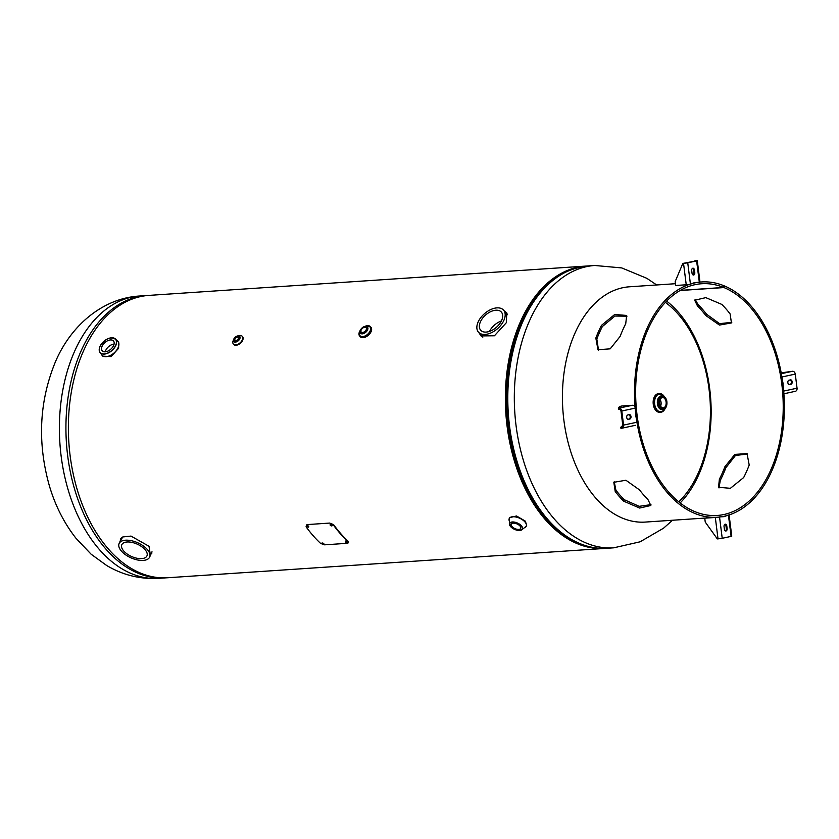 <?xml version="1.0" encoding="UTF-8"?>
<svg xmlns="http://www.w3.org/2000/svg" width="839" height="839" viewBox="0 0 839 839"><rect width="100%" height="100%" fill="white"/><g stroke="black" fill="none" stroke-linecap="round" stroke-linejoin="round"><path stroke-width="1.26" d="M507.018 313.314L505.246 312.045M479.038 332.821L481.02 335.925L494.433 335.768L506.378 322.648L506.693 312.832L504.333 311.007M479.856 333.754L481.387 336.25M544.962 287.011A140.144 88.766 86.2 0 0 506.693 413.197A140.144 88.766 86.2 0 0 561.469 533.153M150.968 554.097L151.974 552.985M120.659 538.816L120.25 540.945M586.996 266.015A141.487 89.616 86.2 0 0 585.79 266.089A141.487 89.616 86.2 0 0 505.844 413.26A141.487 89.616 86.2 0 0 604.73 548.433A141.487 89.616 86.2 0 0 605.936 548.339M585.79 266.089L148.807 295.401A141.487 89.616 86.2 0 0 68.861 442.562A141.487 89.616 86.2 0 0 167.748 577.746L604.73 548.433M150.401 555.366L149.038 546.304L130.999 536.079L122.767 536.96L119.736 542.109M665.379 302.376A113.192 71.693 -93.8 0 1 678.363 314.394A113.192 71.693 -93.8 0 1 698.373 472.808A113.192 71.693 -93.8 0 1 678.751 501.837M144.99 549.597A13.76 6.796 -156.1 0 0 131.912 542.393A13.76 6.796 -156.1 0 0 121.802 544.731A13.76 6.796 -156.1 0 0 123.753 551.024A13.76 6.796 -156.1 0 0 136.841 558.229A13.76 6.796 -156.1 0 0 146.951 555.879A13.76 6.796 -156.1 0 0 144.99 549.597M147.265 549.44A16.707 8.254 23.9 0 1 149.646 557.075A16.707 8.254 23.9 0 1 137.365 559.928A16.707 8.254 23.9 0 1 121.477 551.171A16.707 8.254 23.9 0 1 119.107 543.546A16.707 8.254 23.9 0 1 131.387 540.694A16.707 8.254 23.9 0 1 147.265 549.44M501.638 320.435A13.76 8.191 -41.2 0 0 501.376 312.098A13.76 8.191 -41.2 0 0 490.721 311.636A13.76 8.191 -41.2 0 0 480.401 321.861A13.76 8.191 -41.2 0 0 480.663 330.209A13.76 8.191 -41.2 0 0 491.329 330.66A13.76 8.191 -41.2 0 0 501.638 320.435M501.376 321.012A13.76 8.191 -41.2 0 0 489.504 331.395M503.914 320.288A16.707 9.942 138.8 0 1 491.392 332.705A16.707 9.942 138.8 0 1 478.45 332.15A16.707 9.942 138.8 0 1 478.125 322.019A16.707 9.942 138.8 0 1 490.647 309.601A16.707 9.942 138.8 0 1 503.589 310.157A16.707 9.942 138.8 0 1 503.914 320.288M117.481 340.896A10.561 6.293 138.8 0 1 117.89 341.305A10.561 6.293 138.8 0 1 118.1 347.713A10.561 6.293 138.8 0 1 110.171 355.558A10.561 6.293 138.8 0 1 101.991 355.212A10.561 6.293 138.8 0 1 101.645 354.75M117.89 341.305L118.719 342.249L118.614 348.29L111.105 356.606L102.809 356.156L101.991 355.212M110.738 337.886A10.257 6.104 138.8 0 1 115.866 339.48C110.549 336.219 105.263 338.537 99.977 346.423A10.141 6.041 -41.2 0 0 104.277 353.932A10.141 6.041 -41.2 0 0 115.677 345.343A10.141 6.041 -41.2 0 0 111.419 337.813A10.141 6.041 -41.2 0 0 100.019 346.392C98.792 349.234 98.95 351.415 100.449 352.957L101.362 354.226A10.561 6.293 -41.2 0 0 109.343 355.893A10.561 6.293 -41.2 0 0 118.079 347.692A10.561 6.293 -41.2 0 0 116.999 340.55L115.866 339.48A10.257 6.104 138.8 0 1 115.845 345.416A10.257 6.104 138.8 0 1 108.399 352.915A10.257 6.104 138.8 0 1 100.449 352.957A10.257 6.104 138.8 0 1 99.558 347.671M114.073 344.095A7.467 4.447 -41.2 0 0 105.724 350.419A7.467 4.447 -41.2 0 0 105.274 351.803M113.622 345.49A7.467 4.447 138.8 0 1 108.021 351.038A7.467 4.447 138.8 0 1 102.232 350.786A7.467 4.447 138.8 0 1 102.085 346.255A7.467 4.447 138.8 0 1 107.686 340.707A7.467 4.447 138.8 0 1 113.475 340.959A7.467 4.447 138.8 0 1 113.622 345.49M509.021 519.509A9.334 4.615 23.9 0 1 509.221 518.565L509.619 517.663L516.52 515.985L525.298 521.124L526.693 525.224L526.294 526.137A9.334 4.615 23.9 0 1 525.728 526.913M520.002 526.022A5.17 2.559 23.9 0 1 520.736 528.381A5.17 2.559 23.9 0 1 516.939 529.262A5.17 2.559 23.9 0 1 512.021 526.556A5.17 2.559 23.9 0 1 511.287 524.197A5.17 2.559 23.9 0 1 515.083 523.316A5.17 2.559 23.9 0 1 520.002 526.022M665.61 405.845A5.17 3.272 86.2 0 0 665.694 400.329A5.17 3.272 86.2 0 0 662.537 397.571A5.17 3.272 86.2 0 0 660.146 399.595A5.17 3.272 86.2 0 0 660.073 405.111A5.17 3.272 86.2 0 0 663.23 407.88A5.17 3.272 86.2 0 0 665.61 405.845M660.576 406.17A5.17 3.272 86.2 0 0 660.136 399.605M665.044 408.677A9.323 5.904 -93.8 0 1 656.843 410.271A9.323 5.904 -93.8 0 1 655.238 397.267A9.323 5.904 -93.8 0 1 664.236 396.532A9.334 5.915 -93.8 0 0 659.538 393.596L658.447 393.669A9.334 5.915 -93.8 0 0 654.137 397.329A9.334 5.915 -93.8 0 0 654.001 407.293A9.334 5.915 -93.8 0 0 659.695 412.295L660.796 412.222A9.334 5.915 -93.8 0 1 655.091 407.219A9.334 5.915 -93.8 0 1 655.228 397.256A9.334 5.915 -93.8 0 1 659.538 393.596M665.054 408.666A9.334 5.915 -93.8 0 1 660.796 412.222M366.244 329.675A3.304 1.961 -41.2 0 0 366.182 327.671A3.304 1.961 -41.2 0 0 363.623 327.567A3.304 1.961 -41.2 0 0 361.148 330.021A3.304 1.961 -41.2 0 0 361.21 332.024A3.304 1.961 -41.2 0 0 363.769 332.129A3.304 1.961 -41.2 0 0 366.244 329.675M364.766 326.56A4.667 2.779 138.8 0 1 367.461 327.063A4.667 2.779 138.8 0 1 367.555 329.895A4.667 2.779 138.8 0 1 364.053 333.366A4.667 2.779 138.8 0 1 360.434 333.209A4.667 2.779 138.8 0 1 360.298 330.472M366.528 325.826A7.121 4.247 138.8 0 1 370.366 326.654L370.953 327.315A7.121 4.247 138.8 0 1 371.09 331.636A7.121 4.247 138.8 0 1 365.741 336.932A7.121 4.247 138.8 0 1 360.225 336.701L359.637 336.03A7.121 4.247 138.8 0 1 359.333 332.118M360.434 333.209L360.277 330.157C362.553 326.686 364.944 325.647 367.461 327.063A4.667 2.779 138.8 0 1 367.472 327.074A4.667 2.779 138.8 0 1 367.566 329.905A4.667 2.779 138.8 0 1 364.063 333.377A4.667 2.779 138.8 0 1 360.445 333.219A4.667 2.779 138.8 0 1 360.434 333.219L360.445 333.219M242.807 339.952A5.779 3.44 138.8 0 1 242.691 340.256A5.894 3.513 138.8 0 1 238.266 344.63A5.894 3.513 138.8 0 1 233.693 344.441A5.894 3.513 138.8 0 1 233.546 344.242M242.398 336.491A5.894 3.513 138.8 0 1 242.565 336.67L242.251 336.303A5.894 3.513 138.8 0 1 242.251 336.303A5.894 3.513 138.8 0 1 242.356 339.879A5.894 3.513 138.8 0 1 237.94 344.263A5.894 3.513 138.8 0 1 233.368 344.063L233.693 344.441C236.829 346.077 239.828 344.693 242.702 340.298A5.779 3.44 138.8 0 1 236.913 345.112M236.346 336.439A3.933 2.339 138.8 0 1 239.723 336.408A3.933 2.339 138.8 0 1 239.797 338.788A3.933 2.339 138.8 0 1 236.85 341.704A3.933 2.339 138.8 0 1 233.808 341.578A3.933 2.339 138.8 0 1 233.735 339.197A3.933 2.339 138.8 0 1 234.291 338.243M238.245 335.862A5.894 3.513 138.8 0 1 242.356 339.879A5.894 3.513 138.8 0 1 235.728 344.86A5.894 3.513 138.8 0 1 233.252 340.487A5.894 3.513 138.8 0 1 233.462 340.047M237.552 336.135A3.933 2.339 138.8 0 1 239.786 336.47M234.993 338.956A2.118 1.258 -41.2 0 0 235.035 340.246A2.118 1.258 -41.2 0 0 236.682 340.309A2.118 1.258 -41.2 0 0 238.276 338.736A2.118 1.258 -41.2 0 0 238.234 337.446A2.118 1.258 -41.2 0 0 236.588 337.372A2.118 1.258 -41.2 0 0 234.993 338.956M233.871 341.641A3.933 2.339 138.8 0 1 233.829 339.386M695.07 299.45L698.079 304.536A117.911 74.681 -93.8 0 1 706.522 314.195L719.589 323.655L731.786 322.333M680.303 290.378L723.7 287.462L723.921 285.742A117.911 74.681 86.2 0 0 701.53 281.956A117.911 74.681 86.2 0 0 647.058 328.301A117.911 74.681 86.2 0 0 645.327 454.119A117.911 74.681 86.2 0 0 717.314 517.244A117.911 74.681 86.2 0 0 771.796 470.899A117.911 74.681 86.2 0 0 724.183 285.847L723.9 285.868M747.518 454.004L735.457 455.493L725.913 467.648A117.911 74.681 -93.8 0 1 723.239 474.161A117.911 74.681 -93.8 0 1 720.292 480.338L719.013 487.92M622.779 329.926A117.911 74.681 86.2 0 0 620.105 336.439L610.205 348.835L597.987 349.727L595.837 338.065A117.911 74.681 -93.8 0 1 598.501 331.552A117.911 74.681 -93.8 0 1 601.458 325.375L614.704 314.489L626.639 315.443L625.726 323.749A117.911 74.681 86.2 0 0 622.779 329.926M675.447 283.708L629.46 286.791A117.911 74.681 86.2 0 0 574.977 333.135A117.911 74.681 86.2 0 0 573.257 458.954A117.911 74.681 86.2 0 0 645.243 522.078L717.314 517.244M623.66 501.177A117.911 74.681 -93.8 0 1 615.218 491.528L613.823 482.299L625.904 480.244L639.496 489.892A117.911 74.681 86.2 0 0 647.939 499.551L650.844 505.498L639.643 508.046L623.66 501.177L624.226 499.687A116.128 73.549 -93.8 0 1 615.91 490.186L614.232 481.754M650.949 504.638L639.182 506.326L624.226 499.687M598.501 350.083L596.812 339.04A116.128 73.549 -93.8 0 1 599.445 332.632A116.128 73.549 -93.8 0 1 602.35 326.549L614.935 316.041L627.006 316.167M680.156 502.949A116.128 73.549 86.2 0 0 698.782 474.654A116.128 73.549 86.2 0 0 666.617 301.086M722.295 473.081A116.128 73.549 -93.8 0 1 719.39 479.163L718.52 487.291L730.381 488.308L743.669 477.538A116.128 73.549 86.2 0 0 746.574 471.455A116.128 73.549 86.2 0 0 749.206 465.047L747.046 453.605L734.88 454.392L724.927 466.673A116.128 73.549 -93.8 0 1 722.295 473.081M723.7 287.462A116.128 73.549 86.2 0 0 701.656 283.739A116.128 73.549 86.2 0 0 648.002 329.381A116.128 73.549 86.2 0 0 646.303 453.301A116.128 73.549 86.2 0 0 717.198 515.461A116.128 73.549 86.2 0 0 770.852 469.819A116.128 73.549 86.2 0 0 723.963 287.567L680.051 290.514M705.83 315.537L719.432 325.071L731.451 322.931L730.108 313.901A116.128 73.549 86.2 0 0 721.792 304.4L705.819 297.625L694.702 300.215L697.513 306.025A116.128 73.549 -93.8 0 1 705.83 315.537L706.522 314.195M723.963 287.567L724.183 285.847M725.158 524.176A2.213 1.405 86.2 0 0 724.057 526.661L724.372 529.094A2.213 1.405 86.2 0 0 725.892 531.003A2.213 1.405 86.2 0 0 727.119 528.497L726.815 526.074A2.213 1.405 86.2 0 0 725.295 524.165A2.213 1.405 86.2 0 0 725.158 524.176M724.214 516.646L719.526 516.908L722.222 538.292L731.105 536.383L728.399 514.989L724.214 516.646M705.337 518.051L704.75 518.177L705.242 522.068L717.314 538.9L718.016 538.858L715.31 517.464L717.607 517.223M725.41 530.909L724.466 529.587M724.886 524.281A2.213 1.405 -93.8 0 1 726.008 526.126L726.312 528.56L727.119 528.497M726.312 528.56A2.213 1.405 -93.8 0 1 725.483 530.93M724.844 516.132L723.428 516.688M726.008 526.126L726.815 526.074M729.091 514.947L731.765 536.163L731.105 536.383M722.222 538.292L718.016 538.858M704.75 518.177L715.31 517.464M787.863 382.689A2.213 1.405 86.2 0 0 789.384 384.598A2.213 1.405 86.2 0 0 789.52 384.577L791.051 384.241A2.213 1.405 86.2 0 0 792.163 381.86A2.213 1.405 86.2 0 0 790.621 379.857A2.213 1.405 86.2 0 0 790.495 379.868L788.964 380.203A2.213 1.405 86.2 0 0 787.863 382.689M782.881 383.727L783.584 391.1L797.05 388.195A3.02 2.328 77.8 0 1 795.351 391.31A3.02 2.328 77.8 0 1 795.099 391.341M781.329 373.691L792.561 371.268L781.182 372.862M790.139 379.941A2.213 1.405 -93.8 0 1 791.366 382.175A2.213 1.405 -93.8 0 1 790.233 384.304L789.059 384.556M797.05 388.195L795.267 374.1L781.801 377.005L783.123 383.706M792.561 371.268A3.02 2.328 77.8 0 1 795.267 374.1M692.553 268.323A2.213 1.405 -93.8 0 1 693.664 270.158L693.979 272.591L694.786 272.539L694.482 270.106A2.213 1.405 86.2 0 0 692.951 268.197A2.213 1.405 86.2 0 0 691.724 270.703L692.028 273.136A2.213 1.405 86.2 0 0 693.559 275.045A2.213 1.405 86.2 0 0 693.685 275.024A2.213 1.405 86.2 0 0 694.786 272.539M693.979 272.591A2.213 1.405 -93.8 0 1 693.15 274.972M694.661 261.212L697.282 260.688L699.988 282.072L701.53 281.956M689.249 284.431L686.239 284.778L683.533 263.383L682.831 263.436L695.541 261.013M690.445 284.211L694.64 282.554L699.327 282.303L696.622 260.908L687.739 262.817L690.445 284.211M693.664 270.158L694.482 270.106M694.608 282.565L697.44 282.407M683.533 263.383L687.739 262.817M686.239 284.778L675.668 285.48L675.175 281.589L682.831 263.436M696.622 260.908L697.282 260.688M694.807 260.845L696.171 260.656M630.98 416.522A2.213 1.405 86.2 0 0 629.46 414.613A2.213 1.405 86.2 0 0 629.334 414.623L627.803 414.959A2.213 1.405 86.2 0 0 626.691 417.34A2.213 1.405 86.2 0 0 628.222 419.353A2.213 1.405 86.2 0 0 628.359 419.332L629.879 418.997A2.213 1.405 86.2 0 0 630.98 416.522M628.977 414.707A2.213 1.405 -93.8 0 1 630.173 416.574A2.213 1.405 -93.8 0 1 629.072 419.06L627.897 419.311M635.731 415.494L635.27 408.1L621.804 411.005L623.576 425.1L637.053 422.206L635.731 415.494M632.564 405.268L621.993 405.971L619.549 406.506L618.385 408.215L632.564 405.268A3.02 2.328 77.8 0 1 635.123 407.429M619.119 408.373L618.521 409.264L619.224 409.212L619.088 408.173A3.02 2.328 -102.2 0 1 621.804 411.005M621.825 427.135L621.626 428.247L620.923 428.299L620.787 427.25L621.5 427.208A1.961 1.51 -102.2 0 0 622.769 425.163L620.986 411.058A1.961 1.51 -102.2 0 0 619.224 409.212M620.923 428.299L621.521 427.408M620.787 427.25L622.779 425.363M621.626 428.247A3.02 2.328 -102.2 0 0 621.888 428.215L635.354 425.31A3.02 2.328 77.8 0 1 635.092 425.342M621.888 428.215A3.02 2.328 -102.2 0 0 623.576 425.1M618.521 409.264L618.385 408.215M330.702 523.945C329.874 524.585 330.272 525.141 331.908 525.613L332.244 525.518M331.908 525.613L331.72 525.959C332.538 525.329 332.139 524.774 330.503 524.291C329.685 524.931 330.084 525.487 331.72 525.959L332.192 525.728M345.783 540.956C345.007 541.47 345.469 541.9 347.157 542.235L347.461 542.172M347.157 542.235L347.021 542.644C347.786 542.13 347.325 541.711 345.637 541.354C344.871 541.868 345.332 542.298 347.021 542.644L347.493 542.403M333.366 524.952A141.959 89.92 86.2 0 0 347.954 541.627L348.468 542.739L347.346 543.305L324.588 544.826L320.645 543.452A141.959 89.92 -93.8 0 1 306.057 526.787L306.896 524.606L329.654 523.075L333.565 524.606A141.487 89.616 86.2 0 0 348.091 541.228L348.489 542.518M306.896 524.606L329.654 523.075M323.497 544.217C324.263 543.714 323.802 543.284 322.124 542.938C321.358 543.452 321.809 543.882 323.497 544.217M308.333 527.175C309.161 526.546 308.752 525.98 307.126 525.508C306.308 526.147 306.707 526.703 308.333 527.175M672.479 520.253L663.607 528.151L640.115 541.805L613.697 547.825A141.487 89.616 -93.8 0 1 527.312 472.084A141.487 89.616 -93.8 0 1 529.378 321.096A141.487 89.616 -93.8 0 1 594.757 265.481L588.233 265.921A141.487 89.616 86.2 0 0 522.854 321.536A141.487 89.616 86.2 0 0 520.788 472.525A141.487 89.616 86.2 0 0 607.163 548.266C571.82 551.16 536.236 519.257 519.1 471.004C501.649 424.198 502.634 364.032 521.617 322.176C537.505 287.651 559.707 268.899 588.233 265.921M521.554 322.438A140.207 88.808 86.2 0 0 568.894 537.83M530.468 305.427A139.998 88.672 86.2 0 0 521.334 322.596A139.998 88.672 86.2 0 0 544.647 516.834M165.304 577.903A141.487 89.616 -93.8 0 1 78.918 502.162A141.487 89.616 -93.8 0 1 80.995 351.174A141.487 89.616 -93.8 0 1 146.364 295.559L139.84 295.999A141.487 89.616 86.2 0 0 74.461 351.604A141.487 89.616 86.2 0 0 72.395 502.592A141.487 89.616 86.2 0 0 158.781 578.344L166.531 577.809M509.221 518.565A9.334 4.615 23.9 0 1 516.079 516.981A9.334 4.615 23.9 0 1 524.962 521.868A9.334 4.615 23.9 0 1 526.294 526.137L524.501 527.668A9.313 4.604 -156.1 0 0 524.92 521.931A9.313 4.604 -156.1 0 0 514.139 516.782A9.313 4.604 -156.1 0 0 509.294 520.925L509.221 518.565M510.563 526.514A7.016 3.471 23.9 0 1 509.493 523.798A7.016 3.471 23.9 0 1 514.37 522.099A7.016 3.471 23.9 0 1 521.459 525.854A7.016 3.471 23.9 0 1 522.225 529.44A7.016 3.471 23.9 0 1 519.498 530.468M521.344 525.927A6.901 3.408 -156.1 0 0 512.356 522.11A6.901 3.408 -156.1 0 0 510.678 526.64A6.901 3.408 -156.1 0 0 519.666 530.468A6.901 3.408 -156.1 0 0 521.344 525.927M666.271 406.6A6.408 4.059 -93.8 0 1 660.629 407.817A6.408 4.059 -93.8 0 1 659.496 398.85A6.408 4.059 -93.8 0 1 665.138 397.634A6.408 4.059 -93.8 0 1 666.271 406.6A6.88 4.352 -93.8 0 0 666.386 406.307M666.156 406.905A6.88 4.352 -93.8 0 1 662.978 409.61A6.88 4.352 -93.8 0 1 658.772 405.929A6.88 4.352 -93.8 0 1 658.877 398.588A6.88 4.352 -93.8 0 1 662.055 395.882A6.88 4.352 -93.8 0 1 665.883 398.703M662.149 409.663A6.88 4.352 -93.8 0 1 657.954 405.982A6.88 4.352 -93.8 0 1 658.049 398.64A6.88 4.352 -93.8 0 1 661.226 395.945L662.055 395.882C666.418 397.183 667.844 400.832 666.334 406.81L662.149 409.663M664.373 409.17A8.841 5.6 -93.8 0 1 656.738 409.547A8.841 5.6 -93.8 0 1 655.49 397.56A8.841 5.6 -93.8 0 1 663.502 396.134M366.937 329.633A4.195 2.496 138.8 0 1 362.217 333.188A4.195 2.496 138.8 0 1 360.455 330.063A4.195 2.496 138.8 0 1 365.175 326.507A4.195 2.496 138.8 0 1 366.937 329.633M370.502 330.975A7.121 4.247 138.8 0 1 365.164 336.271A7.121 4.247 138.8 0 1 359.637 336.03L359.501 331.709A7.121 4.237 138.8 0 1 360.12 330.566L359.501 331.709A7.121 4.237 138.8 0 0 362.49 336.995A7.121 4.237 138.8 0 0 370.492 330.965A7.121 4.237 138.8 0 0 364.881 326.392L370.366 326.654A7.121 4.247 138.8 0 1 370.502 330.975M365.93 326.329A6.639 3.954 138.8 0 1 370.125 330.996A6.639 3.954 138.8 0 1 362.658 336.607A6.639 3.954 138.8 0 1 359.879 331.678A6.639 3.954 138.8 0 1 359.921 331.594M242.702 340.298L242.565 336.67A5.894 3.513 138.8 0 1 242.681 340.246M233.966 339.019A3.461 2.056 138.8 0 1 237.857 336.093A3.461 2.056 138.8 0 1 239.304 338.662A3.461 2.056 138.8 0 1 235.423 341.588A3.461 2.056 138.8 0 1 233.966 339.019M602.35 326.549L601.458 325.375M724.927 466.673L725.913 467.648M719.39 479.163L720.292 480.338M615.91 490.186L615.218 491.528M697.513 306.025L698.079 304.536M596.812 339.04L595.837 338.065M790.233 384.304L791.051 384.241M629.072 419.06L629.879 418.997M613.697 547.825L607.163 548.266M656.696 284.966L646.848 278.328L621.751 267.924L594.757 265.481M158.781 578.344C140.155 579.361 122.798 575.082 106.689 565.507L91.136 554.222L75.909 538.177C64.037 522.991 55.185 505.498 49.344 485.708C37.168 442.352 39.255 400.916 55.605 361.378C71.399 324.683 103.449 298.044 139.84 295.999M147.601 295.485L146.364 295.559M151.995 551.779L149.646 557.075M121.697 537.684L119.107 543.546M482.824 337.152L478.45 332.15M507.574 314.709L503.589 310.157M509.294 520.925L510.636 526.63C515.062 530.405 518.932 531.339 522.225 529.44L524.501 527.668M239.849 336.544C237.353 335.443 235.329 336.292 233.787 339.113L233.924 341.714M795.351 391.31L783.878 393.785"/></g></svg>
